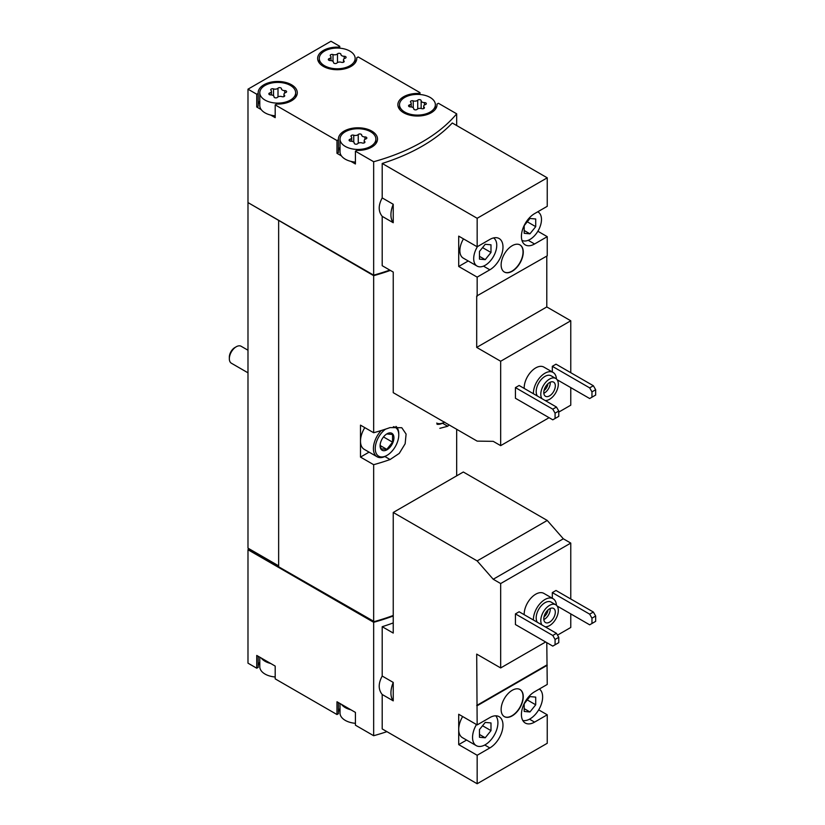 <?xml version="1.0" encoding="UTF-8"?>
<svg xmlns="http://www.w3.org/2000/svg" width="825" height="825" viewBox="0 0 825 825"><rect width="100%" height="100%" fill="white"/><g stroke="black" fill="none" stroke-linecap="round" stroke-linejoin="round"><path stroke-width="1.24" d="M477.159 783.75L477.159 755.267L489.833 747.945A18.583 10.735 -60 0 0 501.982 731.569A18.583 10.735 -60 0 0 499.125 716.678A18.583 10.735 -60 0 0 489.833 717.595L477.159 724.917L476.695 654.101L500.672 667.941L500.672 583.553L493.226 579.253L477.159 560.917L393.236 512.469L393.236 633.064L382.202 626.701L382.202 676.046L393.236 682.419L393.236 700.858L382.202 694.495L382.202 728.929L477.159 783.75L547.243 743.284L547.243 714.801L538.684 709.861M570.766 598.991L570.766 543.087L563.32 538.787L547.243 520.451L463.32 472.003L393.236 512.469M557.504 635.126L570.766 627.474L570.766 613.903M547.243 714.801L534.569 722.123A18.583 10.735 -60 0 1 525.267 723.04A18.583 10.735 -60 0 1 522.421 708.149A18.583 10.735 -60 0 1 534.569 691.773L547.243 684.451L546.789 642.654M477.159 724.917L458.71 714.264L458.71 744.614L477.159 755.267M524.195 614.708A16.304 9.415 -60 0 1 531.094 597.991A16.304 9.415 -60 0 1 543.871 593.392L553.09 598.713A16.304 9.415 -60 0 1 556.442 605.272M515.429 613.903L515.429 624.546L552.781 646.109L558.773 642.654L558.773 637.323L556.473 633.332L519.121 611.768L515.429 613.903L552.781 635.467L556.473 633.332M500.672 583.553L570.766 543.087M500.672 667.941L545.634 641.984M557.112 606.014L589.669 624.814L591.968 623.483L591.968 618.162L589.669 614.161L552.317 592.597L552.317 598.269M552.317 592.597L556.009 590.473L593.361 612.037L595.66 616.028L591.968 618.162M512.201 715.863A15.654 9.034 -60 0 1 504.374 716.636A15.654 9.034 -60 0 1 504.374 698.569A15.654 9.034 -60 0 1 520.028 689.535A15.654 9.034 -60 0 1 522.421 702.075A15.654 9.034 -60 0 1 512.201 715.863M477.159 705.746L547.243 665.28M261.216 658.01A17.933 10.354 0 0 0 270.713 663.496L256.74 655.432L256.74 668.209L247.985 663.156L247.985 549.739L373.663 622.298A176.076 101.65 0 0 0 393.236 615.997M373.663 622.298L373.663 735.714A176.076 101.65 0 0 0 386.915 731.651M382.202 676.046C378.221 683.409 378.221 689.556 382.202 694.495M393.236 622.916A176.076 101.65 180 0 1 382.202 626.701M524.195 388.41A16.304 9.415 -60 0 1 531.094 371.693A16.304 9.415 -60 0 1 543.871 367.094L553.09 372.426A16.304 9.415 -60 0 1 556.442 378.974M515.429 387.606L515.429 398.258L552.781 419.822L558.773 416.357L558.773 411.036L556.473 407.045L519.121 385.481L515.429 387.606L552.781 409.169L556.473 407.045M558.773 412.098L570.766 405.178L570.766 387.606M570.766 372.694L570.766 320.781L546.789 306.941L546.789 256.09M477.159 246.778L458.71 236.125L458.71 266.475L477.159 277.128L489.833 269.806A18.583 10.735 -60 0 0 501.982 253.43A18.583 10.735 -60 0 0 499.125 238.528A18.583 10.735 -60 0 0 489.833 239.456L477.159 246.778L477.159 218.285L382.202 163.463L382.202 197.907L393.236 204.27L393.236 222.719L382.202 216.356L382.202 265.702L393.236 272.064L393.236 392.669L477.159 441.117L493.226 441.344L500.672 445.644L500.672 361.247L570.766 320.781M500.672 445.644L549.089 417.687M557.112 379.727L589.669 398.527L591.968 397.186L591.968 391.865L589.669 387.874L552.317 366.31L552.317 371.972M552.317 366.31L556.009 364.176L593.361 385.739L595.66 389.74L591.968 391.865M500.672 361.247L476.695 347.407L476.695 296.02L547.243 255.822L547.243 236.662L537.869 231.248M547.243 236.662L534.569 243.983A18.583 10.735 -60 0 1 525.267 244.901A18.583 10.735 -60 0 1 522.421 230.01A18.583 10.735 -60 0 1 534.569 213.634L547.243 206.312L547.243 177.818L452.296 122.997A176.076 101.65 180 0 1 382.202 163.463M477.159 296.288L477.159 277.128M512.201 271.27A15.654 9.034 -60 0 1 504.374 272.044A15.654 9.034 -60 0 1 504.374 253.966A15.654 9.034 -60 0 1 520.028 244.932A15.654 9.034 -60 0 1 522.421 257.472A15.654 9.034 -60 0 1 512.201 271.27M477.159 218.285L547.243 177.818M339.745 48.17L339.745 46.303L330.98 41.25L247.985 89.172L256.74 94.225L256.74 107.003L261.216 109.591A17.933 10.354 0 0 0 265.042 112.86A17.933 10.354 0 0 0 270.713 115.077L275.189 117.655L275.189 104.878L336.982 140.549L336.982 153.326L341.457 155.915A17.933 10.354 0 0 0 345.273 159.184A17.933 10.354 0 0 0 350.945 161.391L355.42 163.979L355.42 151.202L373.663 161.731L373.663 275.148A176.076 101.65 0 0 0 389.792 270.084M373.663 161.731A176.076 101.65 0 0 0 456.668 113.809L456.668 125.524M382.202 197.907C378.221 205.27 378.221 211.417 382.202 216.356M259.792 657.195L259.792 666.744A17.933 10.354 0 0 0 265.042 674.066A17.933 10.354 0 0 0 270.713 676.273A17.933 10.354 0 0 0 275.189 676.995M340.024 703.508L340.024 713.068A17.933 10.354 0 0 0 345.273 720.39A17.933 10.354 0 0 0 350.945 722.597A17.933 10.354 0 0 0 355.42 723.319M265.042 100.083A17.933 10.354 0 0 0 284.584 102.331A17.933 10.354 0 0 0 295.659 92.761A17.933 10.354 0 0 0 277.726 82.407A17.933 10.354 0 0 0 259.792 92.761A17.933 10.354 0 0 0 265.042 100.083M281.438 88.718A1.825 1.052 0 0 0 281.438 88.688A1.825 1.052 0 0 0 280.067 87.667A1.825 1.052 0 0 0 278.004 88.192A3.197 1.846 0 0 1 273.518 88.883A1.825 1.052 0 0 0 271.673 88.863A1.825 1.052 0 0 0 270.734 89.781A1.825 1.052 0 0 0 271.002 90.337A3.197 1.846 0 0 1 271.477 91.307A3.197 1.846 0 0 1 269.806 92.926A1.825 1.052 0 0 0 268.847 93.854A1.825 1.052 0 0 0 270.724 94.906A3.197 1.846 0 0 1 274.013 96.752A3.197 1.846 0 0 1 274.013 96.803A1.825 1.052 0 0 0 274.013 96.834A1.825 1.052 0 0 0 275.385 97.855A1.825 1.052 0 0 0 277.437 97.34A3.197 1.846 0 0 1 281.933 96.638A1.825 1.052 0 0 0 283.779 96.669A1.825 1.052 0 0 0 284.718 95.741A1.825 1.052 0 0 0 284.439 95.195A3.197 1.846 0 0 1 283.965 94.225A3.197 1.846 0 0 1 285.646 92.596A1.825 1.052 0 0 0 286.605 91.668A1.825 1.052 0 0 0 284.728 90.616A3.197 1.846 0 0 1 281.438 88.77A3.197 1.846 0 0 1 281.438 88.718M324.524 65.742A17.933 10.354 0 0 0 344.066 67.99A17.933 10.354 0 0 0 355.142 58.42A17.933 10.354 0 0 0 337.208 48.067A17.933 10.354 0 0 0 319.275 58.42A17.933 10.354 0 0 0 324.524 65.742M340.921 54.378A1.825 1.052 0 0 0 340.921 54.347A1.825 1.052 0 0 0 339.549 53.326A1.825 1.052 0 0 0 337.487 53.852A3.197 1.846 0 0 1 333.001 54.543A1.825 1.052 0 0 0 331.155 54.522A1.825 1.052 0 0 0 330.217 55.44A1.825 1.052 0 0 0 330.485 55.997A3.197 1.846 0 0 1 330.969 56.966A3.197 1.846 0 0 1 329.288 58.585A1.825 1.052 0 0 0 328.329 59.513A1.825 1.052 0 0 0 330.206 60.565A3.197 1.846 0 0 1 333.496 62.411A3.197 1.846 0 0 1 333.496 62.463A1.825 1.052 0 0 0 333.496 62.494A1.825 1.052 0 0 0 334.868 63.515A1.825 1.052 0 0 0 336.93 62.999A3.197 1.846 0 0 1 341.416 62.298A1.825 1.052 0 0 0 343.262 62.318A1.825 1.052 0 0 0 344.2 61.401A1.825 1.052 0 0 0 343.922 60.854A3.197 1.846 0 0 1 343.448 59.885A3.197 1.846 0 0 1 345.128 58.255A1.825 1.052 0 0 0 346.088 57.327A1.825 1.052 0 0 0 344.211 56.275A3.197 1.846 0 0 1 340.921 54.429A3.197 1.846 0 0 1 340.921 54.378M345.273 146.407A17.933 10.354 0 0 0 364.825 148.655A17.933 10.354 0 0 0 375.891 139.085A17.933 10.354 0 0 0 357.957 128.731A17.933 10.354 0 0 0 340.024 139.085A17.933 10.354 0 0 0 345.273 146.407M361.67 135.042A1.825 1.052 0 0 0 361.67 135.011A1.825 1.052 0 0 0 360.298 133.99A1.825 1.052 0 0 0 358.246 134.516A3.197 1.846 0 0 1 353.75 135.207A1.825 1.052 0 0 0 351.904 135.187A1.825 1.052 0 0 0 350.965 136.104A1.825 1.052 0 0 0 351.244 136.661A3.197 1.846 0 0 1 351.718 137.631A3.197 1.846 0 0 1 350.037 139.25A1.825 1.052 0 0 0 349.078 140.178A1.825 1.052 0 0 0 350.955 141.23A3.197 1.846 0 0 1 354.245 143.076A3.197 1.846 0 0 1 354.245 143.127A1.825 1.052 0 0 0 354.245 143.158A1.825 1.052 0 0 0 355.616 144.179A1.825 1.052 0 0 0 357.679 143.663A3.197 1.846 0 0 1 362.165 142.962A1.825 1.052 0 0 0 364.011 142.993A1.825 1.052 0 0 0 364.949 142.065A1.825 1.052 0 0 0 364.681 141.518A3.197 1.846 0 0 1 364.207 140.549A3.197 1.846 0 0 1 365.877 138.92A1.825 1.052 0 0 0 366.836 137.992A1.825 1.052 0 0 0 364.959 136.94A3.197 1.846 0 0 1 361.67 135.094A3.197 1.846 0 0 1 361.67 135.042M404.766 112.066A17.933 10.354 0 0 0 424.308 114.314A17.933 10.354 0 0 0 435.373 104.744A17.933 10.354 0 0 0 417.44 94.39A17.933 10.354 0 0 0 399.506 104.744A17.933 10.354 0 0 0 404.766 112.066M421.162 100.702A1.825 1.052 0 0 0 421.162 100.671A1.825 1.052 0 0 0 419.781 99.65A1.825 1.052 0 0 0 417.728 100.165A3.197 1.846 0 0 1 413.232 100.867A1.825 1.052 0 0 0 411.386 100.846A1.825 1.052 0 0 0 410.448 101.764A1.825 1.052 0 0 0 410.726 102.31A3.197 1.846 0 0 1 411.201 103.28A3.197 1.846 0 0 1 409.52 104.909A1.825 1.052 0 0 0 408.561 105.837A1.825 1.052 0 0 0 410.438 106.889A3.197 1.846 0 0 1 413.727 108.735A3.197 1.846 0 0 1 413.727 108.787A1.825 1.052 0 0 0 413.727 108.817A1.825 1.052 0 0 0 415.109 109.838A1.825 1.052 0 0 0 417.161 109.312A3.197 1.846 0 0 1 421.647 108.622A1.825 1.052 0 0 0 423.493 108.642A1.825 1.052 0 0 0 424.432 107.724A1.825 1.052 0 0 0 424.163 107.168A3.197 1.846 0 0 1 423.689 106.208A3.197 1.846 0 0 1 425.36 104.579A1.825 1.052 0 0 0 426.319 103.651A1.825 1.052 0 0 0 424.442 102.599A3.197 1.846 0 0 1 421.152 100.753A3.197 1.846 0 0 1 421.162 100.702M456.668 113.809L438.426 103.28L436.972 104.115A19.563 11.292 0 0 1 437.002 104.744A19.563 11.292 0 0 1 417.44 116.036A19.563 11.292 0 0 1 397.877 104.744A19.563 11.292 0 0 1 418.533 93.462L419.977 92.627L358.184 56.956L356.74 57.791A19.563 11.292 0 0 1 356.771 58.42A19.563 11.292 0 0 1 337.208 69.712A19.563 11.292 0 0 1 317.646 58.42A19.563 11.292 0 0 1 338.302 47.149L339.745 46.303M419.977 94.493L419.977 92.627M247.985 89.172L247.985 202.579L373.663 275.148M256.74 94.225L258.194 93.39A19.563 11.292 0 0 1 258.163 92.761A19.563 11.292 0 0 1 277.726 81.469A19.563 11.292 0 0 1 297.289 92.761A19.563 11.292 0 0 1 276.633 104.043L275.189 104.878M336.982 140.549L338.425 139.714A19.563 11.292 0 0 1 338.394 139.085A19.563 11.292 0 0 1 357.957 127.793A19.563 11.292 0 0 1 377.52 139.085A19.563 11.292 0 0 1 356.874 150.367L355.42 151.202M270.713 663.496L275.189 666.084L275.189 678.862L336.982 714.533L338.425 713.697L338.425 702.591M341.457 704.333A17.933 10.354 0 0 0 350.945 709.82L336.982 701.755L336.982 714.533M350.945 709.82L355.42 712.398L355.42 725.185L373.663 735.714M247.985 202.579L247.985 548.14L278.644 566.383M248.903 548.677L278.644 565.847M247.985 549.739L248.449 548.945M248.449 202.847L373.663 275.674L373.663 432.743L360.494 425.143L360.494 457.091L373.663 464.692L373.663 621.772A176.076 101.65 0 0 0 393.236 615.46M456.668 429.289L456.668 475.85M439.859 428.33L447.717 426.257A176.076 101.65 0 0 0 449.109 424.927M373.663 275.674A176.076 101.65 0 0 0 390.369 270.414M373.663 464.692A176.076 101.65 0 0 0 390.081 459.535L399.259 453.389L405.147 443.767L406.096 434.074L401.785 427.721L390.081 427.587A176.076 101.65 180 0 1 373.663 432.743M278.644 220.822L278.644 566.909L373.663 621.772M360.494 457.091L369.074 452.141M393.381 426.69A16.624 9.601 -60 0 1 398.764 434.992A16.624 9.601 -60 0 1 387.007 455.359L386.09 455.895A17.933 10.354 -60 0 1 377.118 456.782L364.207 449.326A17.933 10.354 -60 0 1 360.494 441.117A17.933 10.354 -60 0 1 364.805 427.628M279.108 220.553L374.241 275.478A176.076 101.65 0 0 0 390.318 270.383M340.024 708.551A19.563 11.292 0 0 0 338.425 712.439M259.792 662.227A19.563 11.292 0 0 0 258.194 666.115M256.74 668.209L258.194 667.373L258.194 656.267M248.449 549.471L374.241 621.607M374.241 622.102A176.076 101.65 0 0 0 393.236 615.945M356.74 59.049L356.74 57.791M338.302 48.087L338.302 47.149M256.74 107.003L258.194 106.167L258.194 93.39M259.792 101.032A19.563 11.292 0 0 0 258.194 104.909M270.713 115.077A17.933 10.354 0 0 0 275.189 115.789M259.792 92.761L259.792 105.538A17.933 10.354 0 0 0 261.216 109.591M336.982 153.326L338.425 152.491L338.425 139.714M340.024 147.355A19.563 11.292 0 0 0 338.425 151.233M350.945 161.391A17.933 10.354 0 0 0 355.42 162.112M340.024 139.085L340.024 151.862A17.933 10.354 0 0 0 341.457 155.915M418.533 94.411L418.533 93.462M436.972 105.373L436.972 104.115M393.236 204.27A21.192 12.241 120 0 0 393.236 222.719M476.695 347.407L546.789 306.941M463.475 238.879A16.304 9.415 120 0 0 463.238 258.101L477.077 266.083A16.304 9.415 120 0 0 493.298 256.802A16.304 9.415 120 0 0 493.525 237.93M458.71 266.475L468.229 260.978M555.081 418.492L555.081 413.16L552.781 409.169M555.081 413.16L558.773 411.036M589.669 387.874L593.361 385.739M591.968 397.186L595.66 395.062L595.66 389.74M541.994 398.681A12.385 7.157 -60 0 1 544.191 384.295A12.385 7.157 -60 0 1 555.751 378.469A12.385 7.157 -60 0 1 557.648 388.4A12.385 7.157 -60 0 1 549.553 399.321A12.385 7.157 -60 0 1 545.119 400.486M549.553 395.856A8.147 4.702 -60 0 1 545.48 396.268A8.147 4.702 -60 0 1 545.48 386.853A8.147 4.702 -60 0 1 553.627 382.14A8.147 4.702 -60 0 1 554.874 388.678A8.147 4.702 -60 0 1 549.553 395.856M537.384 396.021A12.385 7.157 -60 0 1 539.581 381.624A12.385 7.157 -60 0 1 551.131 375.808L555.751 378.469M533.424 393.731A16.304 9.415 -60 0 1 540.313 377.025A16.304 9.415 -60 0 1 553.09 372.426M477.469 246.593A16.304 9.415 120 0 0 473.694 258.617A16.304 9.415 120 0 0 477.077 266.083M490.988 252.481L490.988 244.798L485.224 244.282L479.459 251.45L479.459 259.132L485.224 259.648L490.988 252.481L482.553 247.603M521.947 240.343A16.304 9.415 120 0 0 538.178 230.722A16.304 9.415 120 0 0 538.106 212.025A16.304 9.415 120 0 0 537.704 211.819M535.714 226.658L535.714 218.976L529.949 218.46L524.195 225.627L524.195 233.31L529.949 233.826L535.714 226.658L527.278 221.781M504.261 271.972A15.654 9.034 120 0 0 511.974 271.136A15.654 9.034 120 0 0 522.163 257.452A15.654 9.034 120 0 0 519.915 244.87M550.203 382.212A8.147 4.702 -60 0 1 544.479 392.927A8.147 4.702 -60 0 1 543.819 393.267M547.955 383.738A6.559 3.785 -60 0 1 544.015 390.555M393.236 682.419A21.192 12.241 120 0 0 393.236 700.858M477.159 560.917L547.243 520.451M493.226 579.253L563.32 538.787M476.695 705.478L546.789 665.012M458.71 744.614L466.599 740.056M555.081 644.779L555.081 639.458L552.781 635.467M555.081 639.458L558.773 637.323M589.669 614.161L593.361 612.037M591.968 623.483L595.66 621.349L595.66 616.028M524.195 230.495L529.949 233.826M479.459 256.327L485.224 259.648M541.994 624.979A12.385 7.157 -60 0 1 544.191 610.583A12.385 7.157 -60 0 1 555.751 604.766A12.385 7.157 -60 0 1 557.648 614.697A12.385 7.157 -60 0 1 549.553 625.608A12.385 7.157 -60 0 1 545.119 626.783M549.553 622.153A8.147 4.702 -60 0 1 545.48 622.555A8.147 4.702 -60 0 1 545.48 613.14A8.147 4.702 -60 0 1 553.627 608.438A8.147 4.702 -60 0 1 554.874 614.965A8.147 4.702 -60 0 1 549.553 622.153M537.384 622.318A12.385 7.157 -60 0 1 539.581 607.922A12.385 7.157 -60 0 1 551.131 602.106L555.751 604.766M533.424 620.029A16.304 9.415 -60 0 1 540.313 603.312A16.304 9.415 -60 0 1 553.09 598.713M462.66 716.543A17.933 10.354 120 0 0 458.71 729.444A17.933 10.354 120 0 0 462.423 737.653L476.262 745.635A17.933 10.354 120 0 0 493.319 736.704A17.933 10.354 120 0 0 495.701 715.801M476.489 724.536A17.933 10.354 120 0 0 472.55 737.426A17.933 10.354 120 0 0 476.262 745.635M490.988 730.62L490.988 722.937L485.224 722.422L479.459 729.589L479.459 737.272L485.224 737.787L490.988 730.62L482.553 725.752M522.803 720.503A17.933 10.354 120 0 0 535.879 713.811A17.933 10.354 120 0 0 542.633 696.96A17.933 10.354 120 0 0 539.333 689.019M535.714 704.798L535.714 697.115L529.949 696.599L524.195 703.766L524.195 711.449L529.949 711.965L535.714 704.798L527.278 699.93M524.195 708.644L529.949 711.965M479.459 734.467L485.224 737.787M504.261 716.574A15.654 9.034 120 0 0 511.974 715.729A15.654 9.034 120 0 0 522.163 702.044A15.654 9.034 120 0 0 519.915 689.463M550.203 608.51A8.147 4.702 -60 0 1 544.479 619.224A8.147 4.702 -60 0 1 543.819 619.554M547.955 610.026A6.559 3.785 -60 0 1 544.015 616.842M247.985 372.817L231.361 363.217A9.787 5.651 -60 0 1 229.34 358.741L229.34 357.112A7.786 4.496 -60 0 1 234.836 347.573L236.249 346.758A9.787 5.651 -60 0 1 241.148 346.273L247.985 350.223M229.34 358.741A9.787 5.651 -60 0 1 236.249 346.758M387.007 449.769A9.787 5.651 -60 0 1 380.253 443.963A9.787 5.651 -60 0 1 385.522 434.847A9.787 5.651 -60 0 1 393.886 436.951A9.787 5.651 -60 0 1 387.007 449.769M386.791 433.971L392.556 434.486L392.556 442.169L386.791 449.347L381.026 448.831L380.284 444.881M386.09 455.895L387.007 455.359A16.624 9.601 -60 0 1 375.272 449.388A16.624 9.601 -60 0 1 385.574 429.134M377.118 456.782A17.933 10.354 -60 0 1 381.233 430.537M396.021 426.412A17.933 10.354 -60 0 1 398.764 433.929L398.764 434.992M444.644 422.08L444.417 422.214A16.624 9.601 -60 0 1 436.703 423.101M443.726 422.617A17.933 10.354 -60 0 1 437.013 424.277M383.491 436.941L392.556 442.169M380.335 445.613L386.791 449.347M390.081 459.535L384.873 456.524M447.717 426.257L442.52 423.246M421.152 100.753L421.152 108.477L421.162 100.805M424.442 105.012L424.442 102.599M424.163 108.281L424.163 107.168M409.52 106.765L409.52 104.909M413.232 107.745L413.232 100.867M417.728 108.879L417.728 100.165M364.959 139.353L364.959 136.94M364.681 142.622L364.681 141.518M350.037 141.106L350.037 139.25M353.75 142.096L353.75 135.207M358.246 143.22L358.246 134.516M344.211 58.688L344.211 56.275M343.922 61.957L343.922 60.854M329.288 60.442L329.288 58.585M333.001 61.432L333.001 54.543M337.487 62.556L337.487 53.852M284.728 93.029L284.728 90.616M284.439 96.298L284.439 95.195M269.806 94.782L269.806 92.926M273.518 95.772L273.518 88.883M278.004 96.896L278.004 88.192M534.569 243.983L528.206 240.312M489.833 269.806L483.481 266.135M489.833 747.945L484.76 745.006M534.569 722.123L529.485 719.183M295.659 97.278L295.659 92.761M355.142 62.937L355.142 58.42M319.275 62.937L319.275 58.42M375.891 143.602L375.891 139.085M435.373 109.261L435.373 104.744M399.506 109.261L399.506 104.744M423.689 108.58L423.689 106.208M411.201 106.93L411.201 103.28M364.207 142.921L364.207 140.549M351.718 141.271L351.718 137.631M343.448 62.257L343.448 59.885M330.969 60.607L330.969 56.966M283.965 96.597L283.965 94.225M271.477 94.947L271.477 91.307"/></g></svg>
